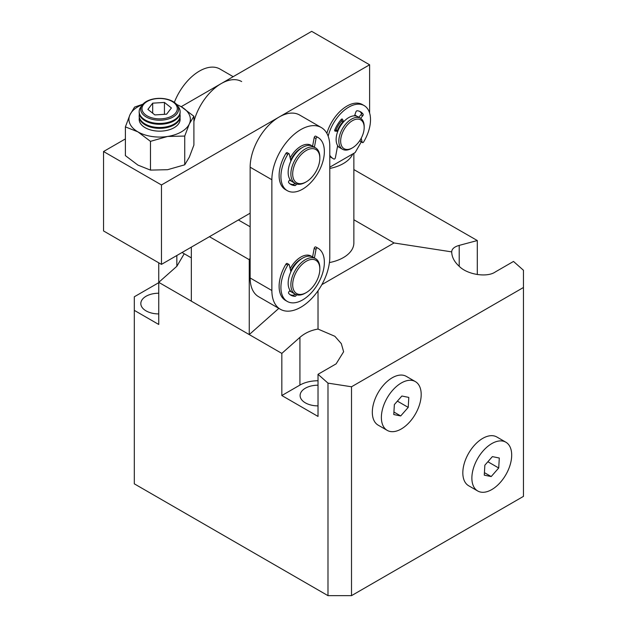 <?xml version="1.0" encoding="UTF-8"?>
<svg xmlns="http://www.w3.org/2000/svg" width="627" height="627" viewBox="0 0 627 627"><rect width="100%" height="100%" fill="white"/><g stroke="black" fill="none" stroke-linecap="round" stroke-linejoin="round"><path stroke-width="0.94" d="M318.022 405.881A17.917 10.345 180 0 1 305.357 402.847A17.917 10.345 180 0 1 300.106 395.535A17.917 10.345 180 0 1 318.022 385.19M158.749 313.915A17.917 10.345 180 0 1 146.075 310.89A17.917 10.345 180 0 1 140.824 303.57A17.917 10.345 180 0 1 158.749 293.224M321.863 284.634L394.046 242.962L451.706 251.882C451.816 257.039 454.316 261.843 459.207 266.295C467.35 274.704 487.257 277.785 495.401 271.891L513.505 261.443L523.459 270.268L523.459 287.495L351.512 386.773L327.984 383.128L327.984 595.65L134.311 483.832L134.311 296.783L158.749 282.675M523.459 287.495L523.459 496.372L351.512 595.65L327.984 595.65M351.512 595.65L351.512 386.773M353.863 169.58L477.304 240.541L477.304 274.579M327.984 383.128L318.022 374.303L318.022 416.43L281.829 395.535L281.829 353.401L158.749 282.346L158.749 262.815M176.845 255.502L176.845 266.295L158.749 282.346L158.749 324.472L134.311 310.365M318.022 374.303L336.127 363.856L343.62 351.763L341.307 343.62L334.849 336.284L318.022 329.065L318.022 290.771M459.207 266.295L459.207 245.392L477.304 240.541M394.046 242.962L353.863 219.763M459.207 245.392C454.316 246.772 451.816 248.935 451.706 251.882M318.022 329.065C311 330.233 304.973 332.992 299.925 337.35L281.829 353.401M176.845 266.295L184.22 253.755M299.925 337.35L299.925 385.08L281.829 395.535M299.925 385.08A25.597 14.782 180 0 1 318.022 380.754M329.426 262.58A35.833 20.691 0 0 0 353.863 242.962L353.863 153.301M209.426 236.692L249.248 259.68L249.248 334.591L191.329 301.156L191.329 247.14M249.248 334.591L278.819 308.374M249.248 259.68L250.149 258.112M238.385 219.975L250.149 226.762M352.797 153.913A35.833 20.691 180 0 1 343.369 163.545A35.833 20.691 180 0 1 329.786 168.459M337.53 146.342A17.917 10.345 120 0 0 338.024 146.663A17.917 10.345 120 0 0 338.98 147.11A17.917 10.345 -60 0 1 338.024 146.663A17.917 10.345 -60 0 1 337.53 146.342M103.541 151.522L161.46 184.965L161.46 264.382L103.541 230.948L103.541 151.522L125.392 138.912M181.187 106.692L311.69 31.35L369.609 64.793L161.46 184.965M161.46 264.382L250.149 213.18M329.786 167.197L355.133 152.573L361.277 141.921M369.609 113.009L369.609 64.793M356.802 116.23A17.917 10.345 120 0 0 355.94 115.627A17.917 10.345 120 0 0 354.772 115.109A17.917 10.345 -60 0 1 355.94 115.627A17.917 10.345 -60 0 1 356.802 116.23M341.872 120.705A17.917 10.345 120 0 0 335.97 130.283A17.917 10.345 -60 0 1 341.872 120.705M291.539 181.203A20.479 11.827 -60 0 1 290.591 180.756A20.479 11.827 -60 0 1 289.643 180.09A20.479 11.827 -60 0 0 290.591 180.756A20.479 11.827 -60 0 0 291.539 181.203M291.539 291.978A20.479 11.827 -60 0 1 290.591 291.524A20.479 11.827 -60 0 1 289.643 290.865A20.479 11.827 -60 0 0 290.591 291.524A20.479 11.827 -60 0 0 291.539 291.978M250.149 167.197A40.959 23.646 -60 0 1 268.027 125.98A40.959 23.646 -60 0 1 299.588 115.007L321.306 127.547A40.959 23.646 -60 0 1 329.786 146.303L329.786 257.07A40.959 23.646 -60 0 1 311.909 298.287A40.959 23.646 -60 0 1 280.355 309.26A40.959 23.646 -60 0 1 271.867 290.513L250.149 277.973L250.149 167.197L271.867 179.737A40.959 23.646 -60 0 1 289.745 138.52A40.959 23.646 -60 0 1 321.306 127.547M280.355 309.26L258.63 296.72A40.959 23.646 -60 0 1 250.149 277.973M290.16 157.879A20.479 11.827 -60 0 1 311.07 145.284A20.479 11.827 -60 0 1 311.933 145.879A20.479 11.827 -60 0 0 311.07 145.284L311.07 145.284A20.479 11.827 -60 0 0 300.827 146.303A20.479 11.827 -60 0 0 290.16 157.879M271.867 179.737L271.867 290.513M290.16 268.646A20.479 11.827 -60 0 1 311.07 256.059A20.479 11.827 -60 0 1 311.933 256.647A20.479 11.827 -60 0 0 311.07 256.059L311.07 256.059A20.479 11.827 -60 0 0 300.827 257.07A20.479 11.827 -60 0 0 290.16 268.646M337.444 130.675A15.361 8.864 -60 0 1 342.922 121.865M351.512 148.387L352.413 147.87L351.512 148.387A17.917 10.345 -60 0 1 342.554 149.281A17.917 10.345 -60 0 1 339.803 134.923A17.917 10.345 -60 0 1 351.512 119.13A17.917 10.345 -60 0 1 360.47 118.244A17.917 10.345 -60 0 1 364.177 126.442L364.177 127.493A16.639 9.609 -60 0 1 352.413 147.87A16.639 9.609 -60 0 1 340.649 141.075A16.639 9.609 -60 0 1 352.413 120.697A16.639 9.609 -60 0 1 364.177 127.493M342.554 149.281L339.834 147.713A17.917 10.345 -60 0 1 337.091 133.355A17.917 10.345 -60 0 1 348.792 117.562A17.917 10.345 -60 0 1 357.751 116.677L360.47 118.244M301.705 258.692A17.917 10.345 120 0 0 300.827 259.163A17.917 10.345 120 0 0 290.693 270.864M315.593 258.669L312.881 257.101A20.479 11.827 120 0 0 302.637 258.112A20.479 11.827 120 0 0 289.259 276.162A20.479 11.827 120 0 0 292.401 292.566L295.113 294.134A20.479 11.827 -60 0 1 291.978 277.73A20.479 11.827 -60 0 1 305.357 259.68A20.479 11.827 -60 0 1 315.593 258.669A20.479 11.827 -60 0 1 319.833 268.042L319.833 269.085A19.194 11.082 -60 0 1 306.258 292.597A19.194 11.082 -60 0 1 292.684 284.76A19.194 11.082 -60 0 1 306.258 261.247A19.194 11.082 -60 0 1 319.833 269.085M305.357 293.123L306.258 292.597L305.357 293.123A20.479 11.827 -60 0 1 295.113 294.134M317.999 248.229L316.188 247.187A30.715 17.736 120 0 0 315.71 246.928A1.278 0.737 120 0 0 314.205 248.308L316.016 249.358A1.278 0.737 -60 0 1 317.521 247.971A30.715 17.736 -60 0 1 317.999 248.229A30.715 17.736 -60 0 1 324.363 262.298A30.715 17.736 -60 0 1 310.953 293.209A30.715 17.736 -60 0 1 287.284 301.438A30.715 17.736 -60 0 1 280.92 287.378A30.715 17.736 -60 0 1 287.746 265.182A1.278 0.737 -60 0 1 289 264.476A1.278 0.737 -60 0 1 289.243 264.829L290.92 271.789M289 264.476L287.19 263.434A1.278 0.737 120 0 0 285.936 264.139A30.715 17.736 120 0 0 279.109 286.327A30.715 17.736 120 0 0 285.473 300.388L287.284 301.438M294.565 293.82L294.494 294.047A1.278 0.737 -60 0 1 293.256 295.27A23.536 13.59 -60 0 1 290.003 294.635M314.205 248.308L312.591 256.945M296.422 294.721L296.305 295.09A1.278 0.737 -60 0 1 295.066 296.32A23.536 13.59 -60 0 1 290.873 295.215A23.536 13.59 -60 0 1 288.663 293.334A1.278 0.737 -60 0 1 288.976 291.68L290.05 290.356M316.016 249.358L314.409 257.979M174.345 102.381A40.959 23.646 -60 0 1 219.952 69.033L233.189 76.674M193.908 121.567A40.959 23.646 -60 0 1 241.669 81.573M317.999 137.462L316.188 136.42A30.715 17.736 120 0 0 315.71 136.161A1.278 0.737 120 0 0 314.205 137.54L316.016 138.583A1.278 0.737 -60 0 1 317.521 137.203A30.715 17.736 -60 0 1 317.999 137.462A30.715 17.736 -60 0 1 324.363 151.522A30.715 17.736 -60 0 1 310.953 182.433A30.715 17.736 -60 0 1 287.284 190.663A30.715 17.736 -60 0 1 280.92 176.602A30.715 17.736 -60 0 1 287.746 154.414A1.278 0.737 -60 0 1 289 153.709A1.278 0.737 -60 0 1 289.243 154.062L290.92 161.021M289 153.709L287.19 152.659A1.278 0.737 120 0 0 285.936 153.372A30.715 17.736 120 0 0 279.109 175.56A30.715 17.736 120 0 0 285.473 189.62L287.284 190.663M294.565 183.045L294.494 183.28A1.278 0.737 -60 0 1 293.256 184.503A23.536 13.59 -60 0 1 290.003 183.86M314.205 137.54L312.591 146.177M296.422 183.946L296.305 184.322A1.278 0.737 -60 0 1 295.066 185.545A23.536 13.59 -60 0 1 290.873 184.448A23.536 13.59 -60 0 1 288.663 182.567A1.278 0.737 -60 0 1 288.976 180.905L290.05 179.588M316.016 138.583L314.409 147.212M360.596 118.315L362.743 115.791A1.278 0.737 120 0 0 363.229 114.576A1.278 0.737 120 0 0 363.104 114.122A23.536 13.59 120 0 0 360.564 111.81A23.536 13.59 120 0 0 357.155 110.752A1.278 0.737 120 0 0 355.893 111.912L354.521 115.838M358.785 117.273L360.933 114.749A1.278 0.737 120 0 0 361.418 113.534A1.278 0.737 120 0 0 361.293 113.072A23.536 13.59 120 0 0 359.624 111.347M328.172 136.216A30.715 17.736 -60 0 1 364.154 105.595L362.343 104.544A30.715 17.736 120 0 0 326.863 133.332M364.154 105.595A30.715 17.736 -60 0 1 370.518 119.655A30.715 17.736 -60 0 1 363.676 141.874A1.278 0.737 -60 0 1 362.414 142.58A1.278 0.737 -60 0 1 362.171 142.227L361.215 138.214M343.682 121.756L342.46 119.248A1.278 0.737 120 0 0 342.271 119.044A1.278 0.737 120 0 0 341.221 119.459A23.536 13.59 120 0 0 334.818 129.828A1.278 0.737 120 0 0 334.943 131.067A1.278 0.737 120 0 0 335.132 131.121L337.781 131.333M337.663 145.613L335.398 157.667A1.278 0.737 -60 0 1 333.901 159.046A30.715 17.736 -60 0 1 333.439 158.796A30.715 17.736 -60 0 1 329.786 155.308M337.122 130.541A1.278 0.737 120 0 0 336.981 130.408A1.278 0.737 120 0 0 336.785 130.345L337.906 130.996M334.708 130.189L336.785 130.345M343.353 122.116L342.256 121.481L341.245 119.428M342.256 121.481A1.278 0.737 120 0 0 342.444 121.693A1.278 0.737 120 0 0 342.718 121.748M362.171 142.227L360.36 141.177L360.11 140.119M360.36 141.177A1.278 0.737 120 0 0 360.603 141.537L362.414 142.58M329.786 156.397A30.715 17.736 120 0 0 331.628 157.745L333.439 158.796M301.705 147.917A17.917 10.345 120 0 0 300.827 148.387A17.917 10.345 120 0 0 290.693 160.097M315.593 147.894L312.881 146.326A20.479 11.827 120 0 0 302.637 147.345A20.479 11.827 120 0 0 289.259 165.387A20.479 11.827 120 0 0 292.401 181.799L295.113 183.366A20.479 11.827 -60 0 1 291.978 166.954A20.479 11.827 -60 0 1 305.357 148.912A20.479 11.827 -60 0 1 315.593 147.894A20.479 11.827 -60 0 1 319.833 157.275L319.833 158.317A19.194 11.082 -60 0 1 306.258 181.83A19.194 11.082 -60 0 1 292.684 173.992A19.194 11.082 -60 0 1 306.258 150.48A19.194 11.082 -60 0 1 319.833 158.317M305.357 182.355L306.258 181.83L305.357 182.355A20.479 11.827 -60 0 1 295.113 183.366M139.319 117.931A20.479 11.819 0 0 0 150.699 129.969A20.479 11.819 0 0 0 174.134 127.696A20.479 11.819 0 0 0 179.98 117.931M139.343 118.056A20.432 11.795 0 0 0 145.205 127.704A20.432 11.795 0 0 0 174.094 127.704A20.432 11.795 0 0 0 179.957 118.056M176.571 104.38L181.368 106.802L193.908 116.277L193.908 145.025L189.323 157.158L184.73 164.807L167.597 169.698L150.472 170.105L137.932 165.105L125.392 155.629L125.392 126.881L129.977 114.749L134.57 107.099L142.893 104.192M125.392 126.881L137.932 131.874L150.472 141.357L150.472 170.105M184.73 164.807L184.73 136.059L167.597 136.467L150.472 141.357M193.908 116.277L189.323 123.927L184.73 136.059M176.775 104.615A30.715 17.736 180 0 1 181.368 106.802A30.715 17.736 180 0 1 189.323 123.927A30.715 17.736 180 0 1 167.597 136.467A30.715 17.736 180 0 1 137.932 131.874A30.715 17.736 180 0 1 129.977 114.749A30.715 17.736 180 0 1 142.533 104.615M145.386 114.686A17.658 10.197 0 0 0 170.058 116.912A17.658 10.197 0 0 0 173.914 102.671A17.658 10.197 0 0 0 149.242 100.445A17.658 10.197 0 0 0 145.386 114.686M144.359 115.721A18.935 10.933 0 0 0 170.81 118.111A18.935 10.933 0 0 0 174.949 102.836A18.935 10.933 0 0 0 148.497 100.445A18.935 10.933 0 0 0 144.359 115.721M141.53 106.112A20.479 11.819 0 0 0 139.17 111.622A20.479 11.819 0 0 0 143.105 118.589A20.479 11.819 0 0 0 171.72 121.168A20.479 11.819 0 0 0 180.129 111.622A20.479 11.819 0 0 0 177.77 106.112M139.17 111.622L139.17 112.46A20.479 11.819 0 0 0 143.105 119.428A20.479 11.819 0 0 0 171.72 122.006A20.479 11.819 0 0 0 180.129 112.46L180.129 111.622M139.366 114.067A20.479 11.819 -0 0 0 139.17 115.681A20.479 11.819 -0 0 0 143.105 122.649A20.479 11.819 -0 0 0 171.72 125.235A20.479 11.819 -0 0 0 180.129 115.681A20.479 11.819 -0 0 0 179.933 114.067M139.17 115.681L139.17 116.52A20.479 11.819 0 0 0 143.105 123.488A20.479 11.819 0 0 0 171.72 126.074A20.479 11.819 0 0 0 180.129 116.52L180.129 115.681M147.894 109.404L152.682 103.165L164.439 102.436L171.406 107.954L166.617 114.192L154.861 114.921L147.894 109.404M152.682 113.197L152.682 103.165M164.439 102.436L164.439 114.326M412.425 380.495A28.16 16.255 -60 0 1 415.364 381.6A28.16 16.255 -60 0 1 416.642 411.743A28.16 16.255 -60 0 1 390.143 431.47A28.16 16.255 -60 0 1 387.204 430.365A28.16 16.255 -60 0 1 385.926 400.222A28.16 16.255 -60 0 1 412.425 380.495M415.364 381.6L406.312 376.372A28.16 16.255 120 0 0 403.38 375.275A28.16 16.255 120 0 0 376.874 394.994A28.16 16.255 120 0 0 378.159 425.145L387.204 430.365M408.804 397.416L401.876 396.013L394.359 404.58L393.772 414.549L400.7 415.952L408.216 407.385L408.804 397.416M408.216 407.385L397.385 401.131M400.7 415.952L393.921 412.033M502.925 441.11A28.16 16.255 -60 0 1 505.864 442.207A28.16 16.255 -60 0 1 507.141 472.35A28.16 16.255 -60 0 1 480.643 492.077A28.16 16.255 -60 0 1 477.703 490.98A28.16 16.255 -60 0 1 476.426 460.829A28.16 16.255 -60 0 1 502.925 441.11M505.864 442.207L496.811 436.98A28.16 16.255 120 0 0 493.88 435.883A28.16 16.255 120 0 0 467.374 455.61A28.16 16.255 120 0 0 468.659 485.753L477.703 490.98M499.304 458.023L492.375 456.621L484.859 465.187L484.271 475.156L491.2 476.559L498.716 467.993L499.304 458.023M498.716 467.993L487.884 461.746M491.2 476.559L484.42 472.648M317.521 247.971L315.71 246.928M293.256 295.27L295.066 296.32M294.494 294.047L296.305 295.09M287.746 265.182L285.936 264.139M317.521 137.203L315.71 136.161M293.256 184.503L295.066 185.545M294.494 183.28L296.305 184.322M287.746 154.414L285.936 153.372M363.104 114.122L361.293 113.072M342.46 119.248L341.997 118.981M362.743 115.791L360.933 114.749M182.042 252.501L191.329 257.862M336.981 130.408L337.922 130.957M342.444 121.693L343.298 122.187"/></g></svg>
